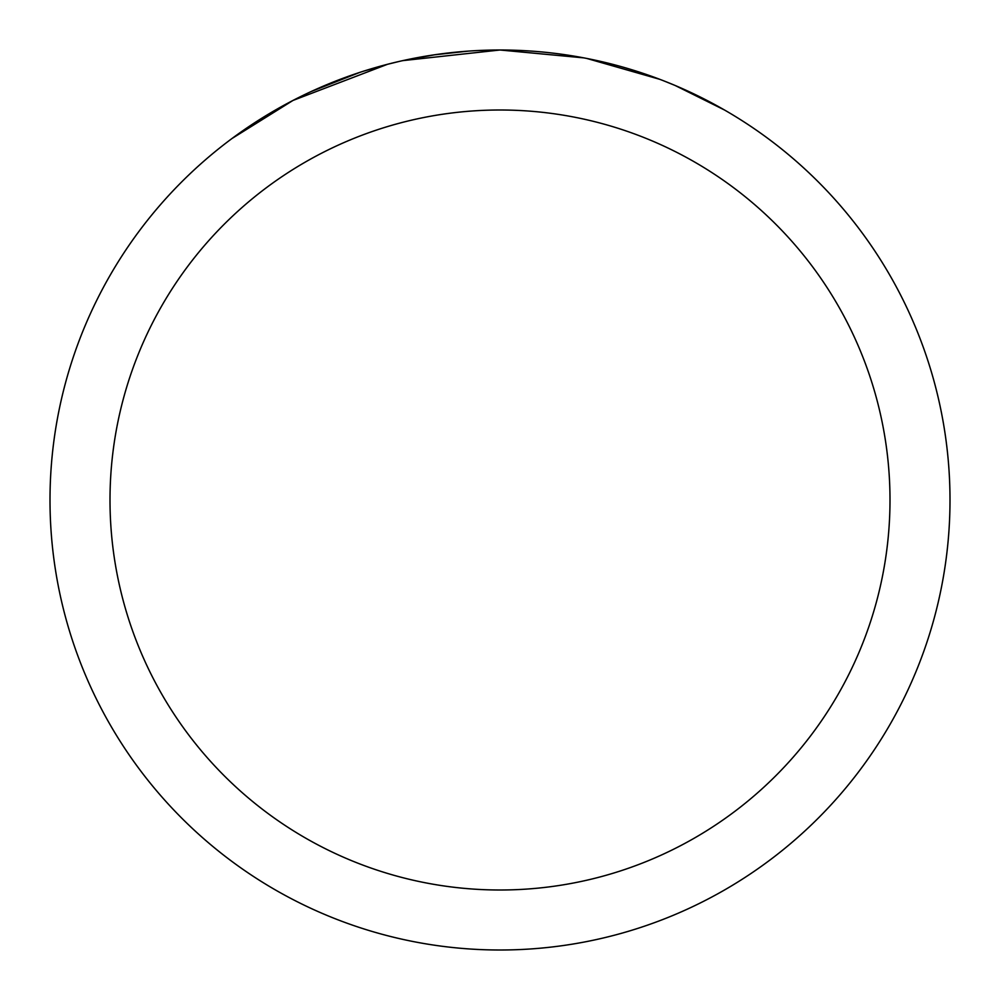 <?xml version="1.0" encoding="UTF-8"?>
<svg xmlns="http://www.w3.org/2000/svg" width="1000" height="1000" viewBox="0 0 1000 1000"><rect width="100%" height="100%" fill="white"/><g stroke="black" fill="none" stroke-linecap="round" stroke-linejoin="round"><path stroke-width="1.5" d="M478.575 50.512L499.988 50L583.8 57.875M595.375 60.225L614.625 64.85M489.038 50.138L500 50A450 450 0 0 1 950 500A450 450 0 0 1 500 950A450 450 0 0 1 50 500A450 450 0 0 1 500 50L402.738 60.637L435.325 54.675M664.087 80.988L675.075 85.45L724.425 109.963M659.887 79.362L586.788 58.45M500 110A390 390 0 0 1 890 500A390 390 0 0 1 500 890A390 390 0 0 1 110 500A390 390 0 0 1 500 110M398.562 61.588L387.525 64.287L292.975 100.45L232.638 138.112M434.05 54.862L468.212 51.125M311.25 91.5L359.75 72.412M364.062 71.025L387.525 64.287"/></g></svg>
